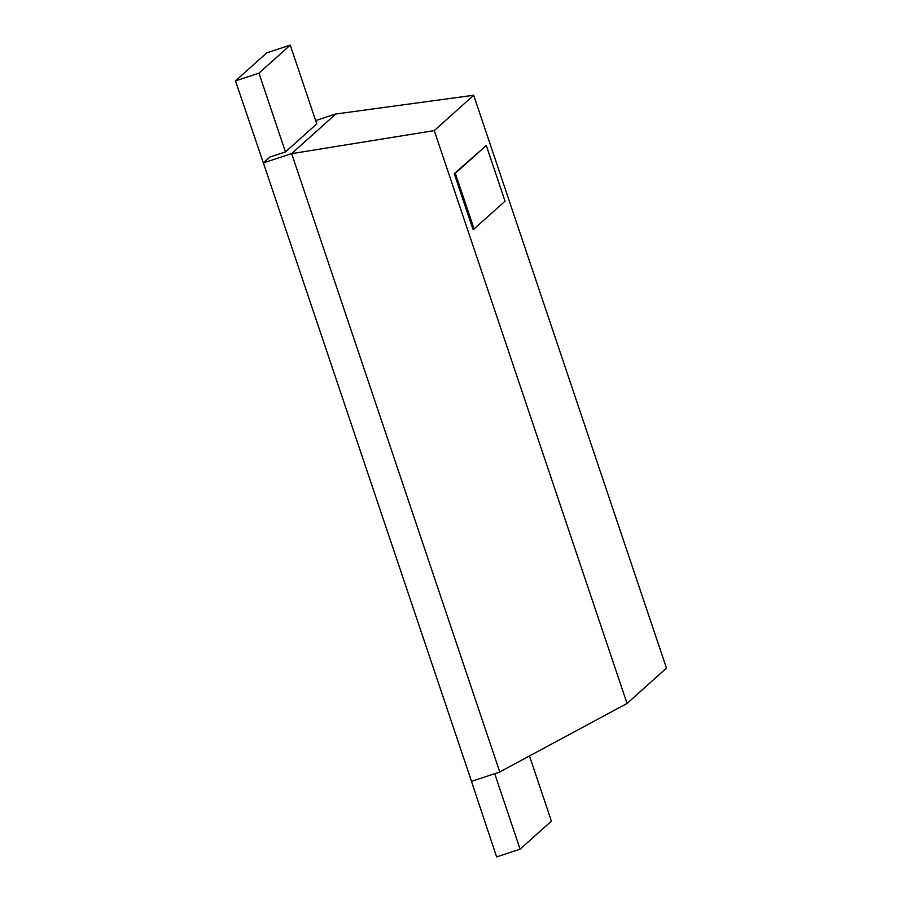 <?xml version="1.0" encoding="UTF-8"?>
<svg xmlns="http://www.w3.org/2000/svg" width="902" height="902" viewBox="0 0 902 902"><rect width="100%" height="100%" fill="white"/><g stroke="black" fill="none" stroke-linecap="round" stroke-linejoin="round"><path stroke-width="1.35" d="M474.069 228.961L505.041 201.191L486.302 145.515L454.247 173.646L455.33 173.285L474.069 228.961L472.986 229.322L454.247 173.646M486.302 145.515L455.33 173.285M473.685 95.251L666.477 668.111L627.048 703.459L434.257 130.598L473.685 95.251L335.905 113.99M267.601 175.394L235.478 80.887L258.953 73.163L285.46 151.942L269.867 157.072L263.384 162.89L471.52 781.335L499.787 772.033L291.65 153.588L335.905 113.9L315.655 120.575M434.257 130.598L291.662 153.656M627.048 703.459L499.742 771.965M291.65 153.588L263.384 162.89M494.713 773.702L520.104 849.177L551.404 821.113L529.485 755.966M520.104 849.177L496.63 856.9L465.082 762.213M285.46 151.942L316.76 123.878L290.252 45.1L266.778 52.823L235.478 80.887M258.953 73.163L290.252 45.1"/></g></svg>

